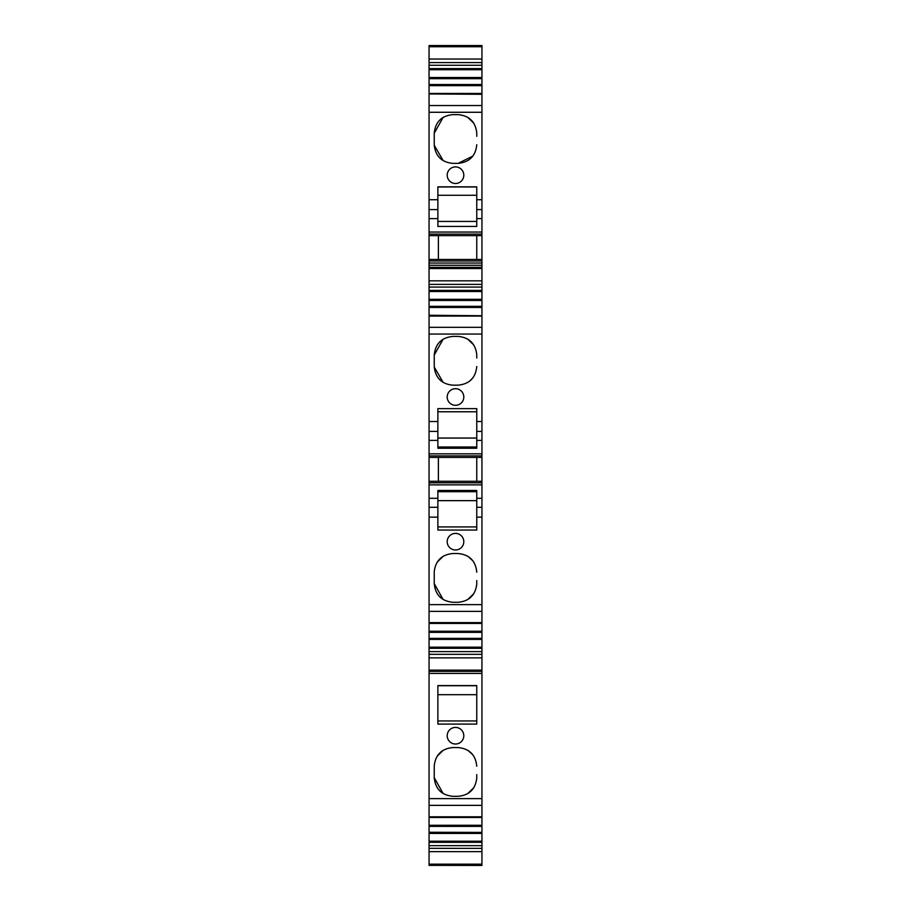 <?xml version="1.0" encoding="UTF-8"?>
<svg xmlns="http://www.w3.org/2000/svg" width="911" height="911" viewBox="0 0 911 911"><rect width="100%" height="100%" fill="white"/><g stroke="black" fill="none" stroke-linecap="round" stroke-linejoin="round"><path stroke-width="1.37" d="M429.058 315.741L481.942 315.741L429.058 315.252L429.058 453.837L481.942 453.837L481.942 638.372L429.058 638.372L429.058 611.361L481.942 611.361M481.942 638.372L481.942 657.867L429.058 657.867L429.058 638.372L481.942 638.372M429.058 657.867L429.058 670.154L481.942 670.154L481.942 657.867M481.942 670.154L481.942 832.403L429.058 832.267L429.058 805.358L481.942 805.358M481.942 832.403L481.942 851.648L429.058 851.648L429.058 832.403L481.942 832.403M429.058 851.648L429.058 864.163L481.942 864.163L481.942 851.648M481.942 864.163L481.942 865.37L429.058 865.37L481.942 865.439M481.942 848.38L429.058 848.346M429.058 62.574L429.058 45.55L481.942 45.55L481.942 65.273L429.058 65.273L429.058 62.574L481.942 62.574M481.942 77.515L429.058 77.515L429.058 78.665L481.942 78.665L481.942 65.273M481.942 84.541L481.942 78.665L429.058 78.665L429.058 85.657L481.942 85.657L481.942 84.541L429.058 84.541M481.942 93.457L429.058 93.457L481.942 93.947L481.942 85.657M481.942 93.947L481.942 287.067L429.058 287.067L429.058 284.369L481.942 284.369M481.942 299.309L429.058 299.309L429.058 300.459L481.942 300.459L481.942 287.067M481.942 306.347L481.942 300.459L429.058 300.459L429.058 307.451L481.942 307.451L481.942 306.347L429.058 306.347M481.942 315.252L481.942 307.451M481.942 315.741L481.942 453.837M429.058 453.837L429.058 481.27L481.942 481.27M429.058 481.27L429.058 484.857L481.942 484.857M429.058 484.857L429.058 498.306L437.872 498.306L437.872 490.46L476.76 490.46L476.76 507.29L481.942 507.29M429.058 611.361L429.058 517.163L437.872 517.163L437.872 530.054L476.76 530.054L476.76 507.29M476.76 517.163L481.942 517.163M455.5 549.982A8.301 8.301 0 0 1 447.199 541.692A8.301 8.301 0 0 1 455.5 533.39A8.301 8.301 0 0 1 463.801 541.692A8.301 8.301 0 0 1 455.5 549.982M476.76 572.188C475.656 560.869 469.45 554.651 458.131 553.535L452.676 553.524C441.733 554.662 435.583 560.686 434.251 571.618L434.228 583.598L434.251 571.618M476.76 580.58L476.749 584.19C475.383 595.213 469.165 601.249 458.096 602.273L452.904 602.273C441.573 601.169 435.344 594.94 434.24 583.598M481.942 623.443L429.058 623.443M481.942 639.385L429.058 639.385M481.942 651.627L429.058 651.627M429.058 670.154L429.058 671.339L481.942 671.339M429.058 805.358L429.058 671.339M455.5 744.014A8.301 8.301 0 0 1 447.199 735.724A8.301 8.301 0 0 1 455.5 727.422A8.301 8.301 0 0 1 463.801 735.724A8.301 8.301 0 0 1 455.5 744.014M476.76 724.086L476.76 685.573L437.872 685.573L437.872 724.086L476.76 724.086M476.76 766.219C475.656 754.9 469.45 748.683 458.131 747.567L452.676 747.555C441.733 748.694 435.583 754.718 434.251 765.65L434.228 777.63L434.251 765.65M476.76 774.612L476.749 778.21C475.383 789.245 469.165 795.28 458.096 796.305L452.904 796.305C441.573 795.201 435.344 788.972 434.24 777.63M481.942 816.814L429.058 816.814M481.942 817.474L429.058 817.474M481.942 833.417L429.058 833.417M481.942 845.659L429.058 845.659M429.058 864.163L429.058 865.37M481.942 68.598L429.058 68.598L429.058 65.273M429.058 68.598L429.058 69.714L481.942 69.714M429.058 77.515L429.058 69.714M429.058 93.457L429.058 85.657M429.058 93.947L481.942 94.288M429.058 235.619L429.058 259.476L438.385 259.476L438.385 235.619L429.058 235.619L429.058 94.288M429.058 199.725L437.872 199.725L437.872 186.835L476.76 186.835L476.76 199.725L481.942 199.725M455.5 183.498A8.301 8.301 0 0 1 447.199 175.208A8.301 8.301 0 0 1 455.5 166.907A8.301 8.301 0 0 1 463.801 175.208A8.301 8.301 0 0 1 455.5 183.498M472.911 156.054L458.131 163.365L452.676 163.365C441.733 162.238 435.583 156.202 434.251 145.282L434.228 133.291L443.11 117.405M476.76 136.308L476.749 132.71C475.383 121.675 469.165 115.651 458.096 114.627L452.904 114.627C441.573 115.731 435.344 121.949 434.24 133.291M458.131 163.365C469.45 162.238 475.656 156.02 476.76 144.701M429.058 209.61L437.872 209.61L437.872 226.44L476.76 226.44L476.76 199.725M438.385 259.476L476.76 259.476L476.76 235.619L438.385 235.619L481.942 235.619M476.76 259.476L481.942 259.476M429.058 259.476L429.058 263.051L481.942 263.051M481.942 267.344L429.058 267.344L429.058 263.051M429.058 267.344L429.058 268.529L481.942 268.529M429.058 284.369L429.058 268.529M481.942 290.393L429.058 290.393L429.058 287.067M429.058 290.393L429.058 291.509L481.942 291.509M429.058 299.309L429.058 291.509M429.058 315.252L429.058 307.451M429.058 421.52L437.872 421.52L437.872 408.64L476.76 408.64L476.76 421.52L481.942 421.52M455.5 405.304A8.301 8.301 0 0 1 447.199 397.002A8.301 8.301 0 0 1 455.5 388.701A8.301 8.301 0 0 1 463.801 397.002A8.301 8.301 0 0 1 455.5 405.304M476.76 366.495C475.656 377.826 469.45 384.043 458.131 385.159L452.676 385.171C441.733 384.032 435.583 378.008 434.251 367.076L434.228 355.085L443.11 339.199M476.76 358.103L476.749 354.504C475.383 343.47 469.165 337.446 458.096 336.421L452.904 336.421C441.573 337.525 435.344 343.754 434.24 355.085M429.058 431.404L437.872 431.404L437.872 448.235L476.76 448.235L476.76 421.52M429.058 457.424L481.942 457.424M438.385 481.27L438.385 457.424L476.76 457.424L476.76 481.27M429.058 498.306L429.058 507.29L437.872 507.29L437.872 498.306M437.872 517.163L437.872 507.29M429.058 517.163L429.058 507.29M437.872 209.61L437.872 199.725M437.872 431.404L437.872 421.52M437.872 491.689L476.76 491.689M437.872 526.922L476.76 526.922M437.132 562.224L443.167 556.268M443.11 599.495L434.228 583.598M473.834 593.642L467.639 599.643M467.901 556.314L473.003 560.96M437.872 685.721L476.76 685.721M437.872 720.954L476.76 720.954M437.132 756.255L443.167 750.3M443.11 793.527L434.228 777.63M473.834 787.673L467.639 793.675M467.901 750.345L473.003 754.991M437.872 186.96L476.76 186.96M453.929 163.365L452.676 163.365M467.639 117.246L473.834 123.247M443.167 160.621L434.251 145.282M437.872 221.43L476.76 221.43M437.872 411.761L476.76 411.761M453.929 385.159L452.676 385.159M472.911 377.86L469.381 381.367M467.639 339.051L473.834 345.041M443.167 382.415L434.251 367.076M437.872 447.005L476.76 447.005M437.872 500.651L476.76 500.651L437.872 500.651M437.872 694.683L476.76 694.683M437.872 195.273L476.76 195.273M437.872 438.043L476.76 438.043L437.872 438.043M429.058 482.773L481.942 482.773M476.76 498.306L481.942 498.306M429.058 604.631L481.942 604.631M481.942 622.612L429.058 622.612M481.942 631.232L429.058 631.232M481.942 632.348L429.058 632.348M481.942 647.186L429.058 647.186M481.942 648.29L429.058 648.29M481.942 654.326L429.058 654.326M429.058 673.423L481.942 673.423M429.058 798.617L481.942 798.617M481.942 825.264L429.058 825.264M481.942 826.379L429.058 826.379M481.942 841.217L429.058 841.217M481.942 842.322L429.058 842.322M429.058 46.734L481.942 46.734M429.058 59.033L481.942 59.033M429.058 105.528L481.942 105.528M429.058 112.269L481.942 112.269M476.76 209.61L481.942 209.61M476.76 218.583L481.942 218.583M429.058 218.583L437.872 218.583M429.058 232.043L481.942 232.043M429.058 234.116L481.942 234.116M429.058 260.979L481.942 260.979M429.058 265.272L481.942 265.272M429.058 280.827L481.942 280.827M429.058 316.083L481.942 316.083M429.058 327.322L481.942 327.322M429.058 334.064L481.942 334.064M476.76 431.404L481.942 431.404M476.76 440.389L481.942 440.389M429.058 440.389L437.872 440.389M429.058 455.91L481.942 455.91M481.942 622.953L429.058 622.953M481.942 816.973L429.058 816.973"/></g></svg>
